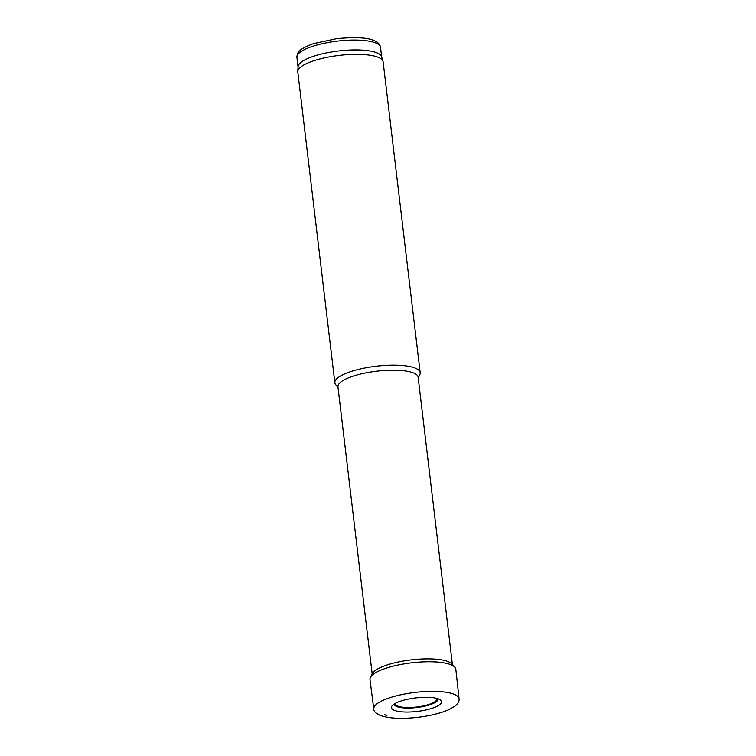 <?xml version="1.0" encoding="UTF-8"?>
<svg xmlns="http://www.w3.org/2000/svg" width="756" height="756" viewBox="0 0 756 756"><rect width="100%" height="100%" fill="white"/><g stroke="black" fill="none" stroke-linecap="round" stroke-linejoin="round"><path stroke-width="1.13" d="M452.371 664.401L418.125 377.197A40.38 10.877 173.2 0 0 413.693 373.029A40.38 10.877 173.2 0 0 367.955 372.5A40.38 10.877 173.2 0 0 337.932 386.76L372.179 673.965M418.229 378.076L419.835 374.551A42.96 11.567 173.2 0 0 420.175 372.623A42.96 11.567 173.2 0 0 415.46 368.191A42.96 11.567 173.2 0 0 366.802 367.624A42.96 11.567 173.2 0 0 334.861 382.801A42.96 11.567 173.2 0 0 335.645 384.587L338.036 387.639M420.175 372.623L383.112 61.794A42.96 11.567 173.2 0 0 382.99 61.236A42.96 11.567 173.2 0 0 378.397 57.361A42.96 11.567 173.2 0 0 330.759 56.615A42.96 11.567 173.2 0 0 297.779 71.395A42.96 11.567 173.2 0 0 297.798 71.962L334.861 382.801M382.99 61.236L381.582 56.691A42.1 11.34 173.2 0 0 377.083 52.892A42.1 11.34 173.2 0 0 330.4 52.155A42.1 11.34 173.2 0 0 298.081 66.641L297.779 71.395M384.955 714.807A36.581 9.856 -6.8 0 1 384.407 714.581L386.94 715.45A36.581 9.856 -6.8 0 1 384.955 714.807M373.766 709.071A42.96 11.567 -6.8 0 1 373.766 709.015A42.96 11.567 -6.8 0 1 415.044 692.43A42.96 11.567 -6.8 0 1 459.072 698.846A42.96 11.567 -6.8 0 1 459.081 698.894C459.336 701.54 457.834 704.053 454.564 706.435L448.412 709.837C440.313 713.314 430.164 715.8 417.955 717.302C401.464 719.136 388.839 718.493 380.06 715.384C375.562 713.059 373.464 710.952 373.766 709.071M373.766 709.015L369.986 679.559A43.215 11.642 -6.8 0 1 370.431 677.367A43.215 11.642 -6.8 0 1 411.519 662.842A43.215 11.642 -6.8 0 1 454.876 667.302A43.215 11.642 -6.8 0 1 455.821 669.325L459.072 698.846M370.431 677.367L372.358 673.615A40.815 10.99 -6.8 0 1 411.17 659.893A40.815 10.99 -6.8 0 1 452.116 664.108L454.876 667.302M398.317 711.387A25.222 6.795 -6.8 0 1 394.226 710.262A25.222 6.795 -6.8 0 1 391.693 706.463A25.222 6.795 -6.8 0 1 415.705 697.93A25.222 6.795 -6.8 0 1 441.041 700.576A25.222 6.795 -6.8 0 1 428.104 709.449A25.222 6.795 -6.8 0 1 398.317 711.387M395.435 703.297A20.875 5.623 173.2 0 0 416.783 707.002A20.875 5.623 173.2 0 0 436.666 698.383M394.235 703.997A22.047 5.935 173.2 0 0 416.849 707.512A22.047 5.935 173.2 0 0 437.989 698.78M381.667 56.955L380.523 47.373A42.1 11.34 173.2 0 0 375.912 43.026A42.1 11.34 173.2 0 0 328.227 42.478A42.1 11.34 173.2 0 0 296.919 57.343L298.062 66.925M296.919 57.343C297.288 52.712 297.58 49.48 313.731 43.536L336.628 38.669C355.292 36.921 367.813 37.573 374.201 40.626C377.877 42.071 379.985 44.32 380.523 47.373"/></g></svg>
